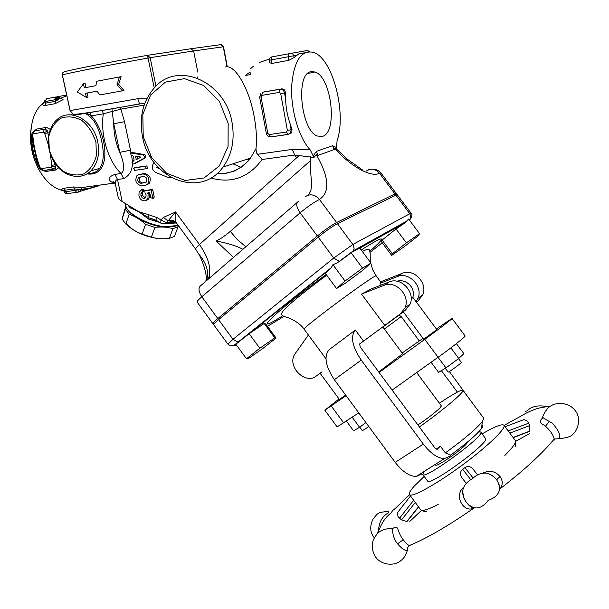 <?xml version="1.0" encoding="UTF-8"?>
<svg xmlns="http://www.w3.org/2000/svg" width="609" height="609" viewBox="0 0 609 609"><rect width="100%" height="100%" fill="white"/><g stroke="black" fill="none" stroke-linecap="round" stroke-linejoin="round"><path stroke-width="0.91" d="M86.958 173.892C113.609 177.592 106.644 131.574 91.32 115.885L103.332 113.814L112.178 111.439L113.761 123.756C113.792 133.82 115.801 143.343 119.798 152.334L130.486 150.21L124.51 121.693L113.761 123.756L119.798 152.334C124.464 163.737 124.898 170.802 121.1 173.519L114.926 174.395C108.189 176.892 107.283 179.556 112.216 182.373L114.439 182.593M42.569 170.672L46.254 171.403L55.967 169.964L58.533 167.802M38.869 166.653L39.242 167.894M50.281 129.39L46.459 127.388L36.723 129.047L32.817 131.986M31.843 134.277L31.615 136.127C31.737 146.891 34.043 157.076 38.527 166.691M72.463 113.982L70.69 114.835M63.778 190.693L61.76 190.29C54.148 188.28 47.335 182.73 41.328 173.634C27.976 153.765 27.184 120.285 39.646 106.522L44.198 102.32M55.008 98.787L58.586 99.084M43.795 103.172C42.112 104.862 42.653 105.623 45.416 105.456L55.084 103.697L63.085 99.632L60.39 98.216L66.845 95.841M97.219 185.448C92.553 188.128 86.988 189.582 80.51 189.81L82.382 187.656L81.865 187.542L73.461 186.948L63.846 188.265C61.41 188.82 61.045 189.452 62.75 190.153L63.435 190.259M90.041 112.437L91.32 115.885M124.51 121.693L120.887 109.133L112.178 111.439L112.01 108.904M144.166 105.098L120.887 109.133L120.072 107.405M127.852 205.02L130.143 207.791L138.723 211.696L122.203 201.549L117.507 179.472L123.665 178.62C131.437 174.562 134.018 166.721 131.407 155.112M139.545 174.402L144.554 173.527C149.974 174.798 151.534 178.132 149.235 183.515L146.891 184.763M135.327 167.582L146.746 165.922L147.743 168.099L146.503 168.465M132.077 152.448L144.318 154.587C145.802 155.325 146.152 156.422 145.361 157.876L134.817 163.631M142.476 189.468L143.435 189.506L144.059 190.419L142.399 193.091L142.339 195.139L140.907 195.611L142.141 197.758L143.891 198.473L145.543 197.735L146.175 194.941L145.018 192.802L144.866 190.67L152.189 189.376L152.745 189.917L154.191 196.89L153.955 197.948L153.156 198.214M149.213 192.535L149.532 197.225L148.52 199.113L146.64 200.285M142.339 195.139L145.277 197.994M206.497 280.68C209.29 272.246 206.672 263.316 198.648 253.915C200.848 257.15 208.179 274.507 205.758 281.32M197.126 302.079L197.103 302.034C196.905 301.417 198.488 299.658 201.845 296.766L300.146 212.815C307.743 206.527 314.175 202.081 319.443 199.486C315.942 195.238 311.861 193.913 307.24 195.504M210.767 178.026C231.603 183.743 248.716 177.569 262.114 159.497L294.634 155.006L313.924 157.495L316.36 154.678L318.043 155.356L334.242 149.54L334.379 148.246L336.64 148.87M310.506 156.696C309.265 177.394 315.173 189.369 307.347 195.459M395.203 195.215L396.36 193.563L394.952 193.921L336.579 222.506C331.425 225.277 325.016 229.768 317.335 235.98L217.794 318.56C214.391 321.4 212.754 323.082 212.868 323.6L214.764 323.082M366.078 171.205C370.828 168 375.289 168.708 379.483 173.321L380.998 173.063C379.004 170.558 376.377 169.302 373.127 169.302M233.475 257.417L216.157 241.035C227.682 243.105 236.581 245.869 242.862 249.325M176.709 223.343L176.374 222.825C175.095 220.329 174.806 216.69 175.514 211.917L163.41 217.421L160.898 219.978L166.577 222.688L175.514 211.917L199.44 244.506C196.684 246.995 195.436 248.563 195.687 249.21L198.641 253.915M176.123 222.521L170.071 221.752C172.202 220.534 174.38 221.014 176.61 223.198L195.687 249.21M225.581 66.96C234.8 64.242 249.127 88.138 254.219 116.776C256.412 128.887 256.998 139.552 255.978 148.771L256.503 152.943L262.114 159.497M142.529 136.751C149.593 178.726 200.513 199.166 223.008 167.079C231.93 154.686 234.945 139.872 232.059 122.63C225.673 82.078 178.742 60.976 155.501 86.569C143.222 99.83 138.898 116.563 142.529 136.751M143.229 136.789L142.818 114.492L150.667 94.974L165.45 82.093L184.413 78.63L203.764 85.534L219.461 101.558L228.162 123.399L228.078 146.442L219.369 165.907L204.015 177.973L185.197 180.477L166.6 173.184L151.694 157.64L143.229 136.789M298.92 155.851L296.682 157.761L294.634 155.006L292.358 149.395L257.683 154.283M313.924 157.487L310.247 149.89L292.358 149.395M336.648 148.87L336.45 147.545L332.59 145.696L334.242 149.54M310.247 149.89C299.088 138.258 290.653 110.046 291.635 86.265C293.82 60.854 301.158 49.58 313.65 52.435C332.788 58.555 346.772 113.236 337.104 140.618L336.442 147.545M250.642 68.604L253.435 66.221M259.48 62.4L269.201 59.134M73.712 114.462L76.681 114.827L73.43 114.469C84.887 113.48 106.925 109.94 139.552 103.85L144.257 103.728M311.13 71.672L314.952 71.984C331.562 76.665 338.003 132.792 322.458 136.37L317.487 136.051C300.899 130.935 295.129 73.08 311.13 71.672M264.116 121.358L261.9 109.346M264.169 91.89L281.67 88.899C283.939 88.838 285.164 90.117 285.347 92.72L285.621 99.092C285.872 107.58 287.341 115.748 290.044 123.581L291.962 129.435L291.848 132.617L289.815 133.95M304.576 52.854L299.133 53.615L294.094 57.573L288.841 60.337L271.88 63.435L269.551 62.697L269.109 60.299L271.233 59.903L272.025 56.881L271.469 56.995M250.116 72.014L250.215 74.61L245.267 75.493L250.116 72.014M163.478 223.952L165.854 223.434L166.577 222.688L168.198 222.757L167.84 223.084M165.854 223.434L160.845 223.153L156.871 220.717L156.909 217.535L160.898 219.978L160.845 223.153L161.271 223.396M173.641 221.47L169.416 222.673L168.198 222.757L170.063 221.752L169.416 222.673L165.412 223.625M173.535 221.242L168.67 222.886M170.619 222.422L176.039 222.574M138.723 211.696L148.489 219.065L148.87 217.816L147.873 214.459L138.723 211.696L148.87 217.816L157.251 220.945M151.694 218.707L154.983 219.758M410.976 213.066L397.129 194.591L337.432 223.663C332.286 226.441 325.876 230.933 318.202 237.137L218.593 319.649C215.19 322.488 213.546 324.171 213.66 324.681L213.683 324.711M276.098 338.079L265.722 323.958L264.207 323.478L249.15 333.74L235.835 344.214L246.47 358.754L248.289 358.625L262.959 348.378L276.098 338.079L274.766 337.85L259.807 348.272L246.47 358.754M370.965 263.088L359.736 248L351.028 252.659L337.211 262.913L332.917 264.702L330.847 268.356L325.381 273.441L336.549 288.514L345.265 283.246L362.203 270.731L370.965 263.088L362.522 268.12L345.037 281.038L336.549 288.514M419.563 233.681L408.601 219.042L404.84 222.985L396.048 228.984L406.401 242.831L392.333 253.801L391.671 255.415L404.627 246.386L418.452 235.63L419.563 233.681L406.401 242.831M391.671 255.415L381.592 241.902L382.079 240.06L396.048 228.984M382.079 240.06L392.333 253.801M351.028 252.659L362.522 268.12M345.037 281.038L332.917 264.702M249.15 333.74L259.807 348.272M264.207 323.478L274.766 337.85M450.713 455.09L449.64 456.301L444.403 458.623C437.673 458.349 430.647 453.499 423.331 444.09L395.218 462.376L334.341 379.712C325.457 366.23 323.706 356.242 329.081 349.749L355.351 330.04L363.52 341.078L359.66 343.91L360.201 346.955L434.94 447.996L437.049 449.442L440.376 446.176L445.354 452.898L450.713 455.09C466.189 443.687 476.428 434.895 481.422 428.713C483.006 426.566 483.158 425.447 481.871 425.364M384.348 329.02L401.194 316.596L399.017 315.119L395.34 317.708L403.013 311.991L363.52 341.078M381.356 284.989L380.107 283.314L380.724 282.036L376.202 275.961C377.831 271.911 301.044 328.647 304.142 329.203C298.935 321.651 288.46 317.7 287.22 317.495C284.213 316.596 282.431 315.751 281.883 314.967C281 313.802 282.287 311.519 285.743 308.131C293.881 300.039 311.717 286.207 326.706 275.23M361.51 294.078L371.764 288.719L389.258 281.914C400.889 276.638 415.513 292.084 410.131 304.051L405.457 310.126L384.759 325.404L361.51 294.078L384.035 285.339C395.743 280.033 410.512 295.647 405.099 307.712L400.395 313.841L384.759 325.404M321.697 372.069L316.436 375.936C305.703 385.078 287.189 367.082 294.436 354.666L308.398 334.98L325.952 358.8L304.173 329.241M359.477 344.108L382.795 326.926L402.686 353.73L378.714 371.985M423.331 444.09L361.251 360.102C352.169 346.43 350.198 336.412 355.351 330.04M422.737 472.812L422.281 472.637M395.218 462.376C402.404 471.632 409.408 476.329 416.236 476.474L421.611 474.046M436.158 449.16L440.376 446.176M462.954 390.308L483.691 418.177L482.389 421.55C476.314 428.903 463.967 439.355 445.354 452.898M401.194 316.596L419.312 340.956M441.396 370.653L457.344 392.089M403.067 311.96L403.889 312.63M471.693 402.054L449.343 371.52M419.373 426.955C442.812 410.489 465.497 391.206 462.886 390.224C460.96 389.669 453.142 394 439.409 403.219M467.781 441.837L466.486 443.763C460.861 450.576 436.341 467.438 435.61 465.032L435.572 464.979M424.024 471.533L422.821 474.563C424.831 479.999 486.286 434.75 480.653 431.979L478.613 431.948M480.729 432.078L485.464 438.45C491.288 441.472 429.802 486.743 427.609 481.049L427.533 480.95M424.191 476.421L414.204 486.188C410.184 490.664 408.624 493.48 409.53 494.653C411.775 497.812 435.937 484.551 461.812 465.474C487.71 446.435 506.939 427.746 503.887 425.166C501.755 423.735 494.493 426.65 482.107 433.928M504.016 425.341L515.161 440.299C516.607 442.142 513.166 447.189 504.853 455.448M438.259 504.282C428.188 509.588 422.334 511.438 420.697 509.832L420.56 509.649M463.403 479.694L461.508 477.136C459.726 474.167 460.107 471.541 462.657 469.273L464.918 467.613C467.864 465.847 470.506 466.273 472.828 468.884L477.73 474.982M508.18 430.928L528.696 423.171L527.691 421.245L524.022 419.593L505.044 426.719M513.242 437.719L529.769 431.103L529.83 425.531L528.696 423.171M410.519 495.992L397.426 512.725L398.012 516.638L401.506 519.919L406.804 521.54L418.627 507.015M381.219 525.103C383.792 519.987 387.088 515.945 391.092 512.961C392.813 510.182 393.65 509.193 393.62 509.992L409.575 494.714M499.913 488.92C502.965 485.053 503.004 480.943 500.035 476.596C495.498 471.191 489.842 469.996 483.066 473.018M463.594 487.269C453.591 495.635 463.578 513.242 473.817 508.127L471.176 507.069C470.079 505.919 470.985 507.807 466.159 502.143C463.7 498.55 462.536 494.911 462.657 491.235L462.657 491.219C463.365 486.127 466.547 482.001 472.211 478.834C476.87 474.441 481.757 472.569 486.857 473.208L486.873 473.216C490.671 474.129 493.99 476.398 496.822 480.021L496.868 480.082C502.174 489.491 499.273 496.266 488.19 500.415C480.927 509.802 473.589 510.388 466.182 502.174L466.159 502.143M504.069 425.417L522.195 415.414C520.162 416.564 531.109 409.568 540.899 407.665M542.627 418.079C539.064 421.009 539.665 423.407 544.423 425.272C549.95 430.068 553.216 434.666 554.22 439.059C554.167 440.566 554.03 440.741 553.817 439.569M473.817 508.127C448.643 525.674 427.122 538.166 409.248 545.603C407.68 544.834 405.685 542.901 403.257 539.802C396.132 530.622 399.679 524.303 392.417 528.627M409.438 545.527C410.801 546.014 410.74 546.045 409.256 545.611C407.687 547.24 407.071 548.724 407.398 550.049C405.495 551.214 402.199 549.12 397.51 543.784C390.392 534.672 393.856 526.184 391.206 528.414L390.323 528.368C380.1 529.579 377.359 532.236 373.127 540.373C371.33 547.08 372.548 553.155 376.773 558.613C381.683 563.386 387.735 565.099 394.929 563.744C401.506 561.567 405.663 557.007 407.398 550.049M558.925 438.67L558.925 438.663C561.125 435.831 558.948 430.692 552.386 423.247C545.055 419.182 541.827 417.096 542.703 416.99L542.954 416.023C547.019 407.368 550.33 405.807 554.426 404.148C564.474 402.222 571.843 405.008 576.548 412.506C580.613 419.586 577.964 429.604 573.495 433.631C571.6 436.387 566.743 438.069 558.925 438.663L554.22 439.059C542.185 453.591 524.083 470.224 499.913 488.951M546.067 406.492C537.983 404.932 531.627 406.401 526.983 410.892L525.544 411.349M374.261 537.77C369.952 532.494 369.594 526.153 373.188 518.739C378.364 513.265 376.225 512.496 388.824 511.339L388.146 513.044C382.49 516.097 379.285 521.73 378.524 529.959M515.229 442.629L515.686 443.238L515.313 446.58M426.597 511.636L423.225 511.012M416.67 372.571L441.403 405.906L439.942 407.984C434.712 412.894 427.366 418.558 417.903 424.96M380.572 281.83L402.366 273.312C413.777 268.127 428.051 283.155 422.745 294.855L418.147 300.808L416.373 302.117M380.107 283.314L397.403 276.57C408.898 271.348 423.308 286.534 417.972 298.334L416.061 301.706M412.651 297.816L411.144 299.088M345.646 395.066L339.373 399.443M316.436 375.936L322.039 371.81M89.759 112.482L91.129 115.725L86.569 112.969M99.465 185.144L98.628 185.897L99.061 185.197M98.635 185.89L76.589 192.375L66.982 193.662L65.498 191.706L75.105 190.404L74.762 188.859L78.964 189.673L75.105 190.404L76.589 192.375L78.744 191.98L78.964 189.681L80.51 189.81L79.908 191.584L78.599 192.086M63.846 188.265L65.498 191.706L64.044 191.424L65.155 190.168L74.762 188.859L73.461 186.948M46.033 98.825L56.104 96.953L55.099 99.724L55.449 101.315L45.789 103.081L44.084 101.749L59.027 99.001L57.413 96.709L58.175 96.572L60.39 98.216L55.449 101.315L55.084 103.697M58.464 97.516L55.175 97.859M35.413 130.768L36.723 129.047M33.487 131.445L31.912 133.729L32.802 134.642L34.568 130.943L45.34 129.07L47.433 130.958L44.32 129.291L43.269 132.153L44.312 132.709L47.433 130.958L47.86 132.808L44.708 133.592L48.332 144.858M32.757 141.981L36.685 159.977L39.083 167.406L39.958 167.201C36.152 156.939 33.769 146.404 32.81 135.579L31.889 135.548L31.874 133.995M50.395 154.229L51.841 166.348L55.427 166.767L54.49 168.647L52.709 169.241L51.118 167.171L41.374 168.624L40.346 168.069L39.783 168.959L42.973 170.68L53.029 169.279M41.374 168.624L42.973 170.68L55.282 168.442L55.427 166.759L54.277 162.298M51.834 165.412L55.792 164.521M48.476 136.507L47.86 132.808L49.154 132.952M84.72 113.244C93.01 117.057 98.643 126.329 101.642 141.075C104.276 153.194 103.675 162.283 99.846 168.343L99.83 168.358C97.387 171.746 93.253 173.496 87.43 173.603M97.775 142.019C93.733 120.194 70.065 107.359 57.101 119.501C46.421 128.438 45.393 148.999 54.643 162.869C63.724 176.892 80.89 180.85 90.893 170.84C97.668 163.585 99.96 153.978 97.775 142.019M95.963 142.369L96.374 155.622C94.174 163.912 89.987 170.002 83.798 173.892C76.917 175.955 69.966 175.034 62.955 171.121C56.568 165.618 52.016 158.5 49.299 149.768L48.735 136.774C50.73 128.522 54.764 122.333 60.839 118.207C67.713 115.893 74.755 116.662 81.964 120.529C88.549 126.101 93.215 133.386 95.963 142.369M55.967 169.964L54.802 168.975L55.282 168.434L54.262 168.975M157.602 166.737L156.635 167.536L159.429 168.655M157.975 167.14L156.635 167.536M170.627 177.242L168.564 177.622L155.698 172.461C152.098 170.056 151.344 167.056 153.445 163.471L154.267 162.74M150.994 157.997L149.844 156.079M141.547 185.737C136.112 184.405 134.574 181.056 136.934 175.689L139.202 174.501L143.115 173.961C148.535 175.24 150.096 178.574 147.804 183.971L145.452 185.212L141.547 185.737M141.037 183.317C137.954 182.563 137.078 180.66 138.41 177.607L143.617 176.397C146.7 177.128 147.584 179.023 146.274 182.091L141.037 183.317L145.924 182.403M140.215 176.861L139.864 177.173C138.525 180.218 139.4 182.114 142.483 182.867M133.417 164.027L132.442 163.76L131.986 162.672L134.147 160.175L133.302 156.148L131.133 155.188L130.44 152.973L142.864 154.99C144.348 155.729 144.698 156.825 143.914 158.279L133.417 164.027L134.878 163.608M132.518 152.334L131.049 152.73M140.367 156.924L140.473 157.419L136.37 159.619L135.404 156.315L140.367 156.924M136.941 156.277L137.512 159.01L136.051 159.413M145.071 190.579L151.085 189.978L152.768 197.369L152.532 198.427L150.75 197.621L149.745 192.893L148.147 192.665L147.964 198.123L147.089 199.592L145.208 200.764C142.133 201.122 140.032 199.493 138.913 195.877L139.08 192.277L141.372 189.825L142.62 190.883L140.961 193.555L140.907 195.611M152.121 189.384L150.689 189.848M152.189 189.376L150.766 189.841M152.273 189.391L150.842 189.856M152.349 189.414L150.925 189.879M152.433 189.452L151.002 189.917M152.509 189.513L151.085 189.978M152.577 189.582L151.154 190.046M152.638 189.658L151.215 190.122M152.684 189.742L151.26 190.214M152.745 189.917L151.321 190.389M142.81 189.361L141.372 189.825M142.955 189.353L141.516 189.818M143.115 189.376L141.676 189.833M143.275 189.422L141.836 189.886M143.435 189.506L141.996 189.97M143.587 189.62L142.148 190.077M143.724 189.757L142.285 190.214M143.846 189.909L142.407 190.373M143.937 190.077L142.498 190.541M144.059 190.419L142.62 190.883M143.579 191.675L142.141 192.139M143.389 191.782L141.95 192.254M143.206 191.919L141.768 192.383M143.031 192.071L141.593 192.535M142.871 192.238L141.433 192.71M142.734 192.429L141.288 192.901M142.605 192.634L141.166 193.106M142.491 192.855L141.052 193.327M142.399 193.091L140.961 193.555M142.278 193.578L140.839 194.043M145.3 166.341L146.305 168.526L145.802 168.784L134.597 170.375L133.607 168.191L146.746 165.922M155.942 86.143L150.172 57.672L193.639 50.958L197.758 72.106M144.637 103.781L139.552 103.85L137.763 98.719L70.157 110.579L62.354 74.869C71.603 72.448 108.828 65.11 148.147 58.022L150.172 57.672L147.492 55.312L154.206 87.902M146.746 98.841L137.763 98.719M119.44 76.978L121.115 76.696L118.679 84.331L123.992 90.52L122.325 90.825L117.027 84.621L119.44 76.978L96.884 81.21L95.857 85.694L84.331 87.863L83.448 83.776L77.305 92.02L86.379 97.394L85.504 93.314L97.021 91.183L87.163 93.01L88.039 97.082L86.379 97.394M83.448 83.776L85.115 83.494L85.991 87.551M97.021 91.183L99.807 94.943L122.325 90.825M117.027 84.621L118.679 84.331M85.504 93.314L87.163 93.01M73.43 114.469L70.065 110.587L62.27 74.907L62.689 72.859L64.326 71.763C73.362 69.327 109.422 62.164 147.492 55.312M223.503 46.764L193.639 50.958L190.922 48.743L147.644 55.29M169.949 222.422L172.187 221.105M115.596 185.151C114.713 182.236 115.352 180.34 117.507 179.472L114.926 174.395M178.094 225.223L167.011 226.814C152.334 226.365 131.567 216.629 126.444 207.821L124.83 203.162M126.558 207.989L127.228 209.039C132.138 217.482 152.006 226.799 166.059 227.226L175.872 226.038M178.308 225.52L178.056 226.693L172.91 228.687C167.414 227.028 161.408 226.601 154.884 227.408L145.551 224.325C140.504 219.697 135.053 216.34 129.192 214.239L125.416 209.26L126.025 207.106M125.705 206.474L122.089 219.034L125.827 224.051C130.798 228.634 136.218 231.999 142.103 234.138L151.397 237.183C157.015 238.804 163.014 239.2 169.386 238.355L174.539 236.3L178.056 226.693M159.528 238.652C145.041 236.954 133.873 231.892 126.025 223.48M171.418 222.536L170.512 222.186M142.103 234.138L145.551 224.325M154.884 227.408L151.397 237.183M122.089 219.034L125.416 209.26M129.192 214.239L125.827 224.051M169.386 238.355L172.91 228.687M31.561 125.332C28.752 141.988 31.737 157.67 40.529 172.37L41.009 173.131M130.143 207.791L130.151 206.436M115.596 185.159L118.146 197.11C118.26 198.427 119.608 199.912 122.203 201.549M412.993 297.588L436.836 329.576L423.681 339.243L402.975 311.405M358.77 412.887L337.12 426.886M392.12 390.103L438.107 357.262C451.848 347.488 466.288 336.054 465.093 335.932L452.03 318.446C453.012 318.286 438.442 329.507 424.785 339.365L379.064 372.457M352.238 417.294L359.576 427.267L365.918 422.593M346.475 421.177L353.563 430.807L359.576 427.267M368.833 426.551L362.393 430.73M431.103 362.264L438.594 372.335L445.948 367.912L438.054 357.3M450.85 347.891L458.744 358.48L445.948 367.912M456.385 343.628L463.891 353.692L458.744 358.48M445.308 368.3L448.117 372.076C448.293 372.769 462.162 362.599 461.31 362.408L458.516 358.655M436.387 328.967L452.015 318.423M402.153 353.014L423.027 338.353M339 398.941L324.863 410.207L346.11 395.69M112.216 182.373L114.934 183.24M102.327 110.564L103.332 113.814C100.112 134.627 108.288 161.537 121.1 173.519L123.665 178.62M58.982 98.818L55.008 98.643M156.909 217.535L147.873 214.459M130.988 152.73L130.486 150.21M296.682 157.761L199.44 244.506C208.872 257.988 211.818 269.528 208.293 279.135M209.26 276.349L209.519 278.077M217.794 318.56L201.845 296.766C198.336 291.315 198.085 287.509 201.092 285.347L297.245 202.416M317.335 235.98L300.146 212.815C296.301 207.06 295.738 203.254 298.448 201.381M336.579 222.506L319.474 199.47C314.815 194.324 309.951 193.487 304.85 196.981M319.474 199.47C330.192 192.132 329.149 177.204 316.36 154.678M334.379 148.246C350.548 166.143 370.637 177.737 379.483 173.321M394.952 193.921L379.506 173.314C376.309 169.523 372.579 168.366 368.3 169.85M245.846 246.744L237.601 239.817L230.301 231.382L310.034 161.035M216.157 241.035C220.428 238.979 225.14 235.767 230.301 231.382M255.978 148.771L250.444 158.134C241.552 169.142 230.415 174.281 217.017 173.542M332.59 145.696L316.345 151.405L318.043 155.356M316.345 151.405L313.331 155.797M247.071 159.231L249.188 159.794M241.164 167.384L232.942 163.836M163.41 217.421L167.749 220.732C171.281 219.598 174.151 220.298 176.374 222.825M148.489 219.065L159.672 222.43M167.072 223.518L176.435 222.985M218.593 319.649L232.988 339.32L227.895 344.146L213.66 324.681M233.742 345.158L235.417 345.265M236.383 344.968C235.226 345.577 235.112 345.425 236.041 344.504M284.06 316.375L267.465 326.333M339.457 261.451L333.717 258.049L232.988 339.32L238.477 342.273M249.705 333.405L330.847 268.356M395.721 194.956L409.903 213.904L410.778 216.713L410.276 219.103C412.202 216.454 412.438 214.452 410.991 213.089L352.9 244.445L333.717 258.049L318.202 237.137M339.586 261.345L349.117 254.311M382.224 242.755L370.15 252.324M409.126 219.742L410.276 219.103L409.492 220.23M359.82 248.107L404.84 222.985M337.432 223.663L353.41 245.244L354.133 248.875L352.817 251.829M326.158 274.492C278.435 309.342 250.992 335.346 277.575 318.949L282.759 315.751M369.998 251.106C387.941 235.257 385.01 234.884 361.206 249.972M398.712 315.234L382.833 326.972M334.341 379.712L361.251 360.102M470.864 479.816L462.657 469.273M461.553 477.205L466.327 483.477L461.508 477.136M464.918 467.613L473.185 478.118M466.296 483.5L463.312 479.58M529.83 425.531L509.824 433.128M513.197 437.658L529.16 431.553M399.573 518.152L413.648 500.248M407.391 521.106L418.596 506.97M415.269 502.455L401.506 519.919M403.257 539.802L397.51 543.784M500.035 476.596C497.827 478.369 496.761 479.527 496.853 480.052M397.403 276.57L402.366 273.312M389.258 281.914L384.035 285.339M264.07 121.092L266.354 133.485L267.785 133.386L261.063 96.945L262.837 92.195L264.519 91.807M261.946 109.628L259.64 97.143L261.063 96.945M262.022 95.331L279.226 92.431L280.018 89.279L262.837 92.195M279.226 92.431L280.726 93.649L284.51 92.918C283.817 90.368 282.325 89.158 280.018 89.279L281.67 88.899M288.011 134.475L270.624 136.956L269.254 134.597L267.785 133.386M285.621 99.092L284.51 92.918L285.347 92.72M280.726 93.649L287.387 130.448L291.14 129.687L290.044 123.581M291.962 129.435L291.14 129.687L290.447 133.044L288.194 134.444L286.405 132.031L269.254 134.597M287.387 130.448L286.405 132.031M271.88 63.435L271.233 59.903L293.766 55.762L292.701 53.904L290.82 53.402L306.791 50.585L309.151 51.636M294.094 57.573L293.766 55.762L296.476 55.267M288.841 60.337L288.209 56.774L288.971 53.737L272.025 56.881M290.82 53.402L288.971 53.737M64.128 191.782C65.681 193.692 66.632 194.317 66.982 193.662L67.538 193.654M46.451 98.742L45.431 101.497L45.416 105.456M55.746 97.09L57.703 96.74M66.67 95.05L58.175 96.572M32.81 135.579L32.802 134.642M33.51 133.797L43.269 132.153M46.459 127.388L45.34 129.07L34.568 130.943M40.346 168.069L39.958 167.201M51.841 166.348L51.118 167.171M44.312 132.709L44.708 133.592M44.944 170.391L46.254 171.403M53.638 169.15L54.414 168.952M140.649 174.067L139.202 174.501M144.554 173.527L143.115 173.961M145.642 182.571L144.95 182.791M144.318 154.587L142.864 154.99M145.041 158.119L143.595 158.523M136.112 156.125L135.404 156.315M154.191 196.89L152.768 197.369M149.243 192.992L147.812 193.464M144.995 198.191L144.196 198.458M147.249 168.366L146.038 168.723M135.548 167.521L134.087 167.947M191.135 48.712L220.572 44.685L223.275 46.779L227.073 66.853M76.681 114.827L139.796 103.972M438.107 357.262L424.785 339.365M343.758 423.004L331.296 406.051M61.76 190.29L62.75 190.153L62.339 189.909L63.983 191.157M81.865 187.549L114.401 183.103L112.787 182.144C112.886 181.132 113.738 181.779 115.352 184.101M336.678 149.228L347.473 159.314L362.941 170.238M212.868 323.6L197.103 302.034M217.01 173.55L225.482 173.474L234.899 170.893L243.402 165.686L248.282 160.89L250.444 158.134L223.008 167.079M307.697 73.514L314.952 71.984M167.833 223.084L165.861 223.427M174.745 221.79L173.702 222.506L170.779 222.529M155.135 219.819L151.74 218.722M396.337 193.533L380.998 173.063M331.798 267.252L234.282 345.113C231.648 346.338 229.517 346.019 227.895 344.146M407.444 220.679L353.654 250.596L337.211 262.913M362.34 251.494C366.093 249.37 368.514 248.914 369.617 250.116L370.196 253.801C370.371 256.054 369.785 253.496 370.729 262.768M370.805 263.225L372.731 269.817L376.202 275.961M416.236 476.474L444.403 458.623M481.422 428.713L482.389 421.55M382.886 327.048L399.017 315.119M435.61 465.032L435.191 464.461M422.821 474.563L427.609 481.049M409.53 494.653L420.697 509.832M513.067 437.49L529.769 431.103M406.804 521.54L418.474 506.81M409.819 521.426L421.542 510.304M515.503 441.411L529.663 433.524M381.204 525.125L377.093 533.827M540.959 407.665L550.338 406.089M499.388 484.909L499.92 488.829M486.873 473.216C490.93 474.419 494.249 476.687 496.822 480.021L496.868 480.082M466.182 502.174L463.563 496.967L462.657 491.219M545.672 426.003L549.607 421.078M422.768 510.395L423.362 511.195M417.972 298.334L422.745 294.855M412.62 297.908C416.244 288.491 406.637 278.366 396.931 281.221M405.099 307.712L410.131 304.051M320.09 373.241L339.373 399.451M259.64 97.128L260.842 93.367M266.361 133.516C266.94 135.784 268.363 136.934 270.624 136.956L287.745 134.422L291.848 132.617M307.834 50.646L309.585 51.628M269.109 60.299L270.244 57.68M57.893 96.839L55.51 97.295M44.084 101.749L44.267 100.295M55.023 98.475L58.966 98.765M32.764 142.042L31.896 135.579M39.09 167.414L39.775 168.937M90.893 170.84L99.83 168.358C96.938 172.065 92.789 173.816 87.407 173.618M96.245 185.585C91.83 188.356 87.194 189.056 82.337 187.663L81.956 187.564M44.388 170.474L45.089 170.421M149.235 183.515L147.804 183.971M139.864 177.173L138.41 177.607M145.361 157.876L143.914 158.279M153.955 197.948L152.532 198.427M148.413 192.627L147.888 192.802M148.52 199.113L147.089 199.592M143.815 191.492L142.377 191.957M147.743 168.099L146.305 168.526M197.91 78.317L197.651 76.97M221.569 44.746L223.503 46.748L227.309 66.868M62.476 73.286L62.27 74.899M73.453 114.477L70.073 110.594M166.059 227.226L167.011 226.814M130.866 206.87L131.993 207.562M359.752 427.137L362.401 430.746M337.135 426.909L324.863 410.207"/></g></svg>
